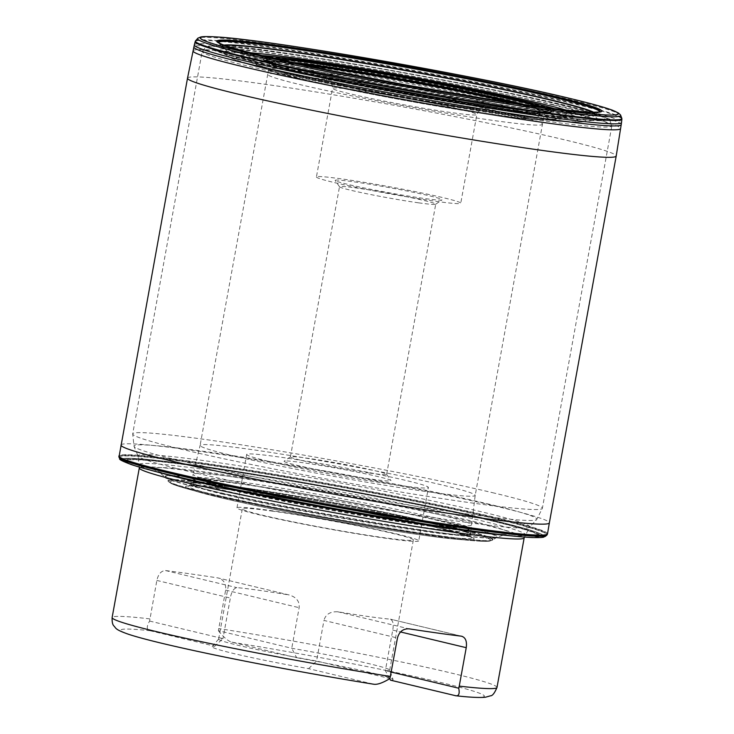 <?xml version="1.0" encoding="UTF-8"?>
<svg xmlns="http://www.w3.org/2000/svg" width="734" height="734" viewBox="0 0 734 734"><rect width="100%" height="100%" fill="white"/><g stroke="black" fill="none" stroke-linecap="round" stroke-linejoin="round"><path stroke-width="0.55" stroke-dasharray="3.67 2.75" d="M316.427 176.977A73.345 3.459 -169.7 0 0 333.319 182.326A73.345 3.459 10.3 0 0 412.985 197.813A73.345 3.459 10.3 0 0 460.75 203.199A73.345 3.459 10.3 0 0 443.868 197.85A73.345 3.459 -169.7 0 0 364.192 182.362A73.345 3.459 -169.7 0 0 316.427 176.977L332.539 88.337A73.345 3.459 -169.7 0 1 380.304 93.723A73.345 3.459 -169.7 0 1 459.97 109.219A73.345 3.459 -169.7 0 1 476.861 114.568A73.345 3.459 -169.7 0 1 429.096 109.183A73.345 3.459 -169.7 0 1 349.43 93.686A73.345 3.459 -169.7 0 1 332.539 88.337C331.667 79.483 329.382 81.988 329.364 80.96L345.466 85.483C366.22 90.493 404.076 97.833 434.73 102.788C467.741 107.733 483.642 109.733 482.431 108.779C482.431 109.293 479.632 107.577 476.861 114.568L460.75 203.199M354.228 181.867A54.325 2.56 -169.7 0 1 412.517 192.097A54.325 2.56 -169.7 0 1 441.96 199.905A54.325 2.56 -169.7 0 1 422.958 198.308A54.325 2.56 -169.7 0 1 366.945 188.537A54.325 2.56 -169.7 0 1 335.181 180.5A54.325 2.56 -169.7 0 1 354.228 181.867M418.554 202.823A48.894 2.303 -169.7 0 1 368.138 194.033A48.894 2.303 -169.7 0 1 339.548 186.803A48.894 2.303 -169.7 0 1 339.512 186.684A48.894 2.303 -169.7 0 1 356.687 188.023A48.894 2.303 -169.7 0 1 408.132 197.024A48.894 2.303 -169.7 0 1 435.73 204.171A48.894 2.303 -169.7 0 1 435.657 204.263A48.894 2.303 -169.7 0 1 418.554 202.823M369.45 473.026A48.894 2.303 10.3 0 0 386.625 474.366A48.894 2.303 10.3 0 0 386.589 474.256A48.894 2.303 10.3 0 0 357.999 467.017A48.894 2.303 10.3 0 0 307.583 458.227A48.894 2.303 10.3 0 0 290.481 456.787A48.894 2.303 10.3 0 0 290.407 456.887A48.894 2.303 10.3 0 0 318.006 464.026A48.894 2.303 10.3 0 0 369.45 473.026M303.179 462.741A54.325 2.56 10.3 0 0 284.177 461.145A54.325 2.56 10.3 0 0 313.62 468.953A54.325 2.56 10.3 0 0 371.909 479.192A54.325 2.56 10.3 0 0 390.956 480.55A54.325 2.56 10.3 0 0 359.192 472.512A54.325 2.56 10.3 0 0 303.179 462.741M267.947 461.191A92.356 4.349 -169.7 0 1 246.679 454.447A92.356 4.349 -169.7 0 1 306.821 461.236A92.356 4.349 -169.7 0 1 407.15 480.742A92.356 4.349 10.3 0 1 428.417 487.477A92.356 4.349 10.3 0 1 368.266 480.697A92.356 4.349 10.3 0 1 267.947 461.191M418.71 540.875A92.356 4.349 10.3 0 1 358.568 534.086A92.356 4.349 10.3 0 1 258.24 514.58A92.356 4.349 -169.7 0 1 236.972 507.845A92.356 4.349 -169.7 0 1 297.123 514.626A92.356 4.349 -169.7 0 1 397.443 534.132A92.356 4.349 10.3 0 1 418.71 540.875L428.417 487.477M272.855 511.203A86.924 4.092 10.3 0 0 242.321 508.818A86.924 4.092 10.3 0 0 291.37 521.507A86.924 4.092 10.3 0 0 382.827 537.517A86.924 4.092 10.3 0 0 413.37 539.903A86.924 4.092 10.3 0 0 364.312 527.205A86.924 4.092 10.3 0 0 272.855 511.203M150.002 630.708L214.75 646.204A91.943 4.331 10.3 0 0 212.209 646.636A91.943 4.331 10.3 0 0 308.601 668.656L373.358 684.152A184.72 8.698 -169.7 0 1 163.407 643.626A184.72 8.698 -169.7 0 1 150.002 630.708C146.525 629.845 146.396 626.625 149.617 621.056L156.847 580.438C158.342 574.025 161.232 570.731 165.526 570.566A195.583 9.212 -169.7 0 1 217.934 577.933L289.288 594.999A86.924 4.092 10.3 0 0 258.496 590.228A86.924 4.092 10.3 0 0 236.88 587.64C233.632 588.374 231.449 591.833 230.348 598.026L222.98 638.608A86.924 4.092 10.3 0 0 218.695 638.993A86.924 4.092 10.3 0 0 218.64 639.094A86.924 4.092 10.3 0 0 316.574 661.004L323.951 620.423L397.452 638.011M389.717 678.702L385.359 670.665L392.736 630.093C393.874 623.955 392.993 620.294 390.084 619.12A86.924 4.092 10.3 0 1 368.468 616.542A86.924 4.092 10.3 0 1 337.677 611.761C330.19 611.477 325.612 614.367 323.951 620.423M308.601 668.656L316.574 661.004L389.938 678.555M149.617 621.056L222.98 638.608L214.75 646.204M218.393 630.717C223.879 637.507 228.366 641.342 231.871 642.204L296.628 657.701L291.765 648.269L299.133 607.688C299.711 601.421 296.435 597.192 289.288 594.999L217.934 577.933C223.641 579.493 226.21 583.558 225.632 590.099L218.393 630.717L291.765 648.269A86.924 4.092 10.3 0 1 389.681 670.069L393.066 679.5A91.943 4.331 10.3 0 0 296.628 657.701M390.479 680.161A91.943 4.331 10.3 0 0 393.066 679.5M389.681 670.069A86.924 4.092 10.3 0 1 389.69 670.179A86.924 4.092 10.3 0 1 385.359 670.665L391.268 672.078M461.934 636.286L390.451 619.175L461.438 636.194M621.872 119.128A216.842 10.212 10.3 0 0 571.933 103.402A216.842 10.212 -169.7 0 0 337.282 57.747A216.842 10.212 -169.7 0 0 195.189 41.59M195.437 40.985A216.723 10.212 -169.7 0 1 337.64 57.188A216.723 10.212 -169.7 0 1 571.951 102.778A216.723 10.212 10.3 0 1 621.863 118.477M620.551 114.972L620.56 114.981A215.044 10.129 10.3 0 0 571.199 99.815A215.044 10.129 -169.7 0 0 342.439 55.188A215.044 10.129 -169.7 0 0 197.886 38.168L197.877 38.168M274.131 58.344A146.332 6.89 -169.7 0 0 297.38 69.684A146.332 6.89 10.3 0 0 480.724 104.467A146.332 6.89 10.3 0 0 542.087 107.045M539.215 106.65A142.965 6.734 10.3 0 1 478.761 104.026A142.965 6.734 10.3 0 1 299.903 70.088A142.965 6.734 -169.7 0 1 276.957 58.995M277.048 59.014A142.873 6.734 -169.7 0 0 299.977 70.097A142.873 6.734 10.3 0 0 314.033 73.354A142.873 6.734 10.3 0 0 499.45 107.054A142.873 6.734 10.3 0 0 539.114 106.641A181.261 8.542 -169.7 0 1 543.646 107.715A181.261 8.542 -169.7 0 1 583.603 121.761A181.261 8.542 -169.7 0 1 456.034 105.751A181.261 8.542 -169.7 0 1 270.442 69.335A181.261 8.542 -169.7 0 1 230.091 57.518A181.261 8.542 -169.7 0 1 332.548 67.133A181.261 8.542 -169.7 0 1 539.095 106.632M314.033 73.354L300.004 70.106C277.314 64.638 270.837 62.161 269.268 61.271L268.626 60.913L269.506 62.271A140.066 6.597 -169.7 0 1 269.497 62.271A140.066 6.597 -169.7 0 0 301.738 72.327A140.066 6.597 10.3 0 0 452.3 101.65A140.066 6.597 10.3 0 0 545.032 112.348L545.224 112.118A140.231 6.606 10.3 0 1 452.052 101.32A140.231 6.606 10.3 0 1 301.674 72.024A140.231 6.606 -169.7 0 1 269.406 61.995L269.406 61.995A140.231 6.606 -169.7 0 1 291.297 62.188M499.45 107.054C530.407 111.008 546.032 112.449 546.335 111.385L545.224 112.118A140.231 6.606 10.3 0 0 524.663 104.604M232.293 455.594A139.799 6.588 10.3 0 0 384.157 485.128A139.799 6.588 10.3 0 0 475.201 495.395A139.799 6.588 10.3 0 0 475.201 495.386A139.799 6.588 10.3 0 0 443.006 485.192A139.799 6.588 -169.7 0 0 291.251 455.686A139.799 6.588 -169.7 0 0 200.107 445.391A139.799 6.588 -169.7 0 1 200.107 445.391L193.115 474.292A141.506 6.67 -169.7 0 1 285.489 484.743A141.506 6.67 -169.7 0 1 438.987 514.598A141.506 6.67 10.3 0 1 471.567 524.893L475.201 495.386L542.454 124.303A139.616 6.578 10.3 0 0 510.304 114.119A139.616 6.578 -169.7 0 0 358.642 84.621A139.616 6.578 -169.7 0 0 267.717 74.373L200.098 445.4A139.799 6.588 -169.7 0 0 232.293 455.594M223.567 493.725A142.13 6.698 10.3 0 0 378.405 523.819A142.13 6.698 10.3 0 0 470.522 534.132A142.13 6.698 10.3 0 0 470.522 534.113A142.13 6.698 10.3 0 0 437.794 523.81A142.13 6.698 -169.7 0 0 284.076 493.899A142.13 6.698 -169.7 0 0 190.858 483.284A142.13 6.698 -169.7 0 1 190.858 483.284L190.611 483.853A142.277 6.698 -169.7 0 1 190.611 483.844A142.277 6.698 -169.7 0 1 284.067 494.514A142.277 6.698 -169.7 0 1 437.794 524.425A142.277 6.698 10.3 0 1 470.558 534.719A142.277 6.698 10.3 0 0 470.558 534.719L470.806 530.902A141.827 6.679 10.3 0 0 438.143 520.58A141.827 6.679 -169.7 0 0 284.324 490.661A141.827 6.679 -169.7 0 0 191.721 480.183L190.849 483.311A142.13 6.698 -169.7 0 0 223.567 493.725M223.347 494.303A142.277 6.698 -169.7 0 1 190.611 483.853L188.693 485.917A143.992 6.78 -169.7 0 1 188.693 485.917A143.992 6.78 -169.7 0 1 285.838 497.413A143.992 6.78 -169.7 0 1 438.611 527.232A143.992 6.78 10.3 0 1 471.623 537.334A143.992 6.78 10.3 0 0 471.623 537.334L470.558 534.719A142.277 6.698 10.3 0 1 378.68 524.489A142.277 6.698 10.3 0 1 223.347 494.303M221.576 496.744A143.992 6.78 10.3 0 0 381.469 527.728A143.992 6.78 10.3 0 0 471.632 537.352L440.051 528.425C377.68 513.149 234.908 488.275 198.263 486.266L188.675 485.926A143.992 6.78 -169.7 0 0 221.576 496.744M168.453 481.495L168.279 481.293A164.966 7.771 -169.7 0 0 206.08 492.835A164.966 7.771 10.3 0 0 380.845 526.957A164.966 7.771 10.3 0 0 492.358 540.187L492.129 540.316A164.774 7.762 10.3 0 1 380.643 527.067A164.774 7.762 10.3 0 1 206.19 493.009A164.774 7.762 -169.7 0 1 168.453 481.495A164.774 7.762 -169.7 0 1 168.407 481.44A164.774 7.762 -169.7 0 1 271.543 492.441A164.774 7.762 -169.7 0 1 454.548 527.902A164.774 7.762 10.3 0 1 492.193 540.279L489.973 541.068C490.018 541.004 489.303 541.628 479.678 541.169A163.232 7.689 10.3 0 0 453.245 528.489A163.232 7.689 -169.7 0 0 249.303 489.789A163.232 7.689 -169.7 0 0 179.802 486.67C165.801 481.899 171.169 482.944 169.279 482.311L168.407 481.44M147.763 469.421A210.741 9.927 -169.7 0 1 146.048 468.943A210.741 9.927 -169.7 0 1 219.769 469.439A210.741 9.927 -169.7 0 1 491.385 520.663A210.741 9.927 10.3 0 1 517.516 536.453L518.131 536.508A211.429 9.964 10.3 0 0 519.076 536.582A211.429 9.964 10.3 0 0 491.918 520.672A211.429 9.964 -169.7 0 0 220.31 469.402A211.429 9.964 -169.7 0 0 144.534 468.521L151.351 470.375A213.851 10.074 -169.7 0 1 211.153 467.659A213.851 10.074 -169.7 0 1 493.789 520.681A213.851 10.074 10.3 0 1 512.048 535.921L519.076 536.582M515.736 536.297A210.741 9.927 10.3 0 0 517.516 536.453M522.645 536.912A214.475 10.102 10.3 0 0 494.266 520.7A214.475 10.102 -169.7 0 0 219.539 468.815A214.475 10.102 -169.7 0 0 141.075 467.567M133.762 465.374A214.759 10.12 -169.7 0 1 227.384 469.962A214.759 10.12 -169.7 0 1 494.487 520.7A214.759 10.12 10.3 0 1 530.269 537.435M532.746 537.554A214.851 10.12 10.3 0 0 494.56 520.7A214.851 10.12 -169.7 0 0 230.412 470.411A214.851 10.12 -169.7 0 0 131.404 464.613M119.101 457.493A217.411 10.239 -169.7 0 1 258.084 472.769A217.411 10.239 -169.7 0 1 496.826 519.112A217.411 10.239 10.3 0 1 546.766 535.214M547.004 534.903A217.567 10.248 10.3 0 0 496.991 518.828A217.567 10.248 -169.7 0 0 258.552 472.531A217.567 10.248 -169.7 0 0 118.981 457.117M121.018 445.033L121.018 445.033A217.677 10.258 -169.7 0 1 262.827 461.035A217.677 10.258 -169.7 0 1 499.23 507.001A217.677 10.258 10.3 0 1 549.362 522.874L549.362 522.874M563.923 110.678A208.19 9.808 10.3 0 0 337.778 66.702A208.19 9.808 10.3 0 0 202.189 51.417A208.19 9.808 10.3 0 0 250.129 66.601A208.19 9.808 10.3 0 0 476.283 110.577A208.19 9.808 10.3 0 0 611.862 125.863A208.19 9.808 10.3 0 0 563.923 110.678M494.422 493.12A208.19 9.808 10.3 0 0 268.277 449.144A208.19 9.808 10.3 0 0 132.689 433.858A208.19 9.808 10.3 0 0 180.628 449.043A208.19 9.808 10.3 0 0 406.783 493.019A208.19 9.808 10.3 0 0 542.362 508.313A208.19 9.808 10.3 0 0 494.422 493.12M489.706 504.331A204.722 9.643 10.3 0 0 264.451 460.613A204.722 9.643 10.3 0 0 134.038 446.355A204.722 9.643 10.3 0 0 181.133 460.989A204.722 9.643 10.3 0 0 400.636 503.753A204.722 9.643 10.3 0 0 536.701 519.534A204.722 9.643 10.3 0 0 489.706 504.331M255.193 61.84A202.758 9.551 10.3 0 0 536.26 113.99A202.758 9.551 10.3 0 0 560.804 104.76A202.758 9.551 10.3 0 0 279.737 52.609A202.758 9.551 10.3 0 0 255.193 61.84M558.712 104.467A199.978 9.423 10.3 0 0 281.489 53.031A199.978 9.423 10.3 0 0 257.285 62.133A199.978 9.423 10.3 0 0 534.499 113.568A199.978 9.423 10.3 0 0 558.712 104.467M553.005 104.934A192.712 9.074 10.3 0 0 331.933 62.326A192.712 9.074 10.3 0 0 219.631 51.564A192.712 9.074 10.3 0 0 262.543 64.133A192.712 9.074 10.3 0 0 459.851 102.843A192.712 9.074 10.3 0 0 595.485 119.871A192.712 9.074 10.3 0 0 553.005 104.934M537.949 108.173A173.995 8.193 -169.7 0 1 516.892 116.091A173.995 8.193 -169.7 0 1 275.7 71.336A173.995 8.193 -169.7 0 1 296.765 63.418A173.995 8.193 -169.7 0 1 537.949 108.173M527.186 106.659A159.709 7.523 10.3 0 0 305.803 65.583A159.709 7.523 10.3 0 0 286.471 72.85A159.709 7.523 10.3 0 0 507.855 113.926A159.709 7.523 10.3 0 0 527.186 106.659M522.525 106.852A153.727 7.239 10.3 0 0 343.934 72.501A153.727 7.239 10.3 0 0 257.276 64.638A153.727 7.239 10.3 0 0 290.82 74.308A153.727 7.239 10.3 0 0 445.859 104.788A153.727 7.239 10.3 0 0 555.647 118.862A153.727 7.239 10.3 0 0 522.525 106.852M297.261 77.85A144.561 6.808 -169.7 0 1 265.726 68.767L265.726 68.767A144.561 6.808 -169.7 0 1 347.21 76.162A144.561 6.808 -169.7 0 1 515.149 108.458A144.561 6.808 -169.7 0 1 546.289 119.752L546.289 119.752A144.561 6.808 -169.7 0 1 443.052 106.522A144.561 6.808 -169.7 0 1 297.261 77.85M510.497 108.65A138.588 6.533 -169.7 0 1 493.725 114.954A138.588 6.533 -169.7 0 1 301.619 79.309A138.588 6.533 -169.7 0 1 318.391 73.005A138.588 6.533 -169.7 0 1 510.497 108.65M345.053 85.41A80.951 3.817 -169.7 0 1 354.852 81.722A80.951 3.817 -169.7 0 1 467.063 102.549A80.951 3.817 -169.7 0 1 457.264 106.228A80.951 3.817 -169.7 0 1 345.053 85.41M337.677 611.761L409.031 628.836M165.526 570.566L236.88 587.64M156.847 580.438L230.348 598.026M231.871 642.204A184.72 8.698 -169.7 0 1 441.822 682.739A184.72 8.698 -169.7 0 1 455.236 695.658M149.855 618.881A195.583 9.212 10.3 0 0 112.128 617.533M496.982 687.474A195.583 9.212 10.3 0 0 451.951 673.206A195.583 9.212 10.3 0 0 218.64 628.543M139.313 467.916A195.583 9.212 -169.7 0 1 266.69 482.275A195.583 9.212 -169.7 0 1 479.146 523.59A195.583 9.212 -169.7 0 1 524.177 537.857L529.553 527.159A199.052 9.377 -169.7 0 1 397.25 511.818A199.052 9.377 -169.7 0 1 183.839 470.237A199.052 9.377 -169.7 0 1 138.047 456.016A199.052 9.377 -169.7 0 1 264.846 469.879A199.052 9.377 -169.7 0 1 483.862 512.378A199.052 9.377 -169.7 0 1 529.553 527.159L536.701 519.534L542.362 508.313L611.862 125.863L609.77 120.092L603.77 116.789C596.136 113.779 581.906 109.797 561.097 104.824C482.412 85.649 310.454 54.894 242.459 47.848C228.971 46.361 219.172 45.673 213.062 45.765L206.162 46.756L202.189 51.417L132.689 433.858L134.038 446.355L138.047 456.016L139.313 467.916M225.632 590.099L299.133 607.688M392.736 630.093L400.535 631.956M187.519 78.134A217.851 10.267 -169.7 0 1 329.419 94.145A217.851 10.267 -169.7 0 1 566.033 140.157A217.851 10.267 10.3 0 1 616.202 156.039M193.079 50.848A217.264 10.23 -169.7 0 1 334.686 66.84A217.264 10.23 -169.7 0 1 570.566 112.706A217.264 10.23 10.3 0 1 620.597 128.542M621.221 124.624A217.181 10.23 10.3 0 0 571.217 108.797A217.181 10.23 -169.7 0 0 335.429 62.94A217.181 10.23 -169.7 0 0 193.868 46.967M194.327 44.912L194.327 44.912A217.09 10.23 -169.7 0 1 335.988 60.931A217.09 10.23 -169.7 0 1 571.52 106.742A217.09 10.23 10.3 0 1 621.514 122.541L621.514 122.541M218.741 42.847L218.888 43.003A193.693 9.12 -169.7 0 1 218.888 42.994A193.693 9.12 -169.7 0 0 263.176 56.463A193.693 9.12 10.3 0 0 467.622 96.393A193.693 9.12 10.3 0 0 599.192 112.118L599.394 112.027A193.904 9.138 10.3 0 1 467.466 96.227A193.904 9.138 10.3 0 1 263.047 56.289A193.904 9.138 -169.7 0 1 218.741 42.847A193.904 9.138 -169.7 0 1 218.622 42.728M218.833 42.866A193.446 9.111 -169.7 0 0 219.071 43.196L222.154 46.737A189.877 8.946 -169.7 0 0 265.506 59.858A189.877 8.946 10.3 0 0 465.393 98.916A189.877 8.946 10.3 0 0 594.824 114.458L598.953 112.229A193.446 9.111 10.3 0 1 467.686 96.567A193.446 9.111 10.3 0 1 263.332 56.656A193.446 9.111 -169.7 0 1 219.071 43.196L218.888 42.994A193.693 9.12 -169.7 0 1 218.704 42.783M222.154 46.737A189.877 8.946 -169.7 0 1 222.145 46.728L222.521 47.077A189.464 8.927 -169.7 0 1 222.521 47.077A189.464 8.927 -169.7 0 0 265.772 60.17A189.464 8.927 10.3 0 0 465.081 99.118A189.464 8.927 10.3 0 0 594.347 114.66L594.834 114.458A189.877 8.946 10.3 0 0 594.834 114.458A189.877 8.946 10.3 0 0 593.678 112.274M222.145 46.728A189.877 8.946 -169.7 0 1 223.998 45.095M592.815 112.256A189.464 8.927 10.3 0 1 594.366 114.651A189.464 8.927 10.3 0 0 594.366 114.651L582.915 117.541L555.546 116.146C497.597 110.476 344.237 83.153 273.947 66.023C253.881 61.344 239.954 57.27 232.173 53.784L227.678 51.242L222.53 47.086A189.464 8.927 -169.7 0 1 224.806 45.38M250.909 52.784A176.573 8.322 -169.7 0 0 274.644 66.17A176.573 8.322 10.3 0 0 500.45 108.825A176.573 8.322 10.3 0 0 565.786 110.008M554.399 108.65A161.581 7.615 10.3 0 1 490.358 106.623A161.581 7.615 10.3 0 1 285.911 67.923A161.581 7.615 -169.7 0 1 262.038 55.518M272.672 58.014A148.057 6.973 -169.7 0 0 296.086 69.482A148.057 6.973 10.3 0 0 481.715 104.687A148.057 6.973 10.3 0 0 543.564 107.247M542.692 107.127A147.029 6.927 10.3 0 1 481.109 104.549A147.029 6.927 10.3 0 1 296.857 69.602A147.029 6.927 -169.7 0 1 273.534 58.206M539.958 106.76A143.882 6.78 10.3 0 1 479.339 104.155A143.882 6.78 10.3 0 1 299.215 69.987A143.882 6.78 -169.7 0 1 276.223 58.83M276.709 58.94A143.249 6.744 -169.7 0 0 299.692 70.051A143.249 6.744 10.3 0 0 478.917 104.054A143.249 6.744 10.3 0 0 539.462 106.687M294.068 62.803A140.066 6.597 -169.7 0 0 269.497 62.271L269.607 62.748A139.855 6.588 -169.7 0 0 301.812 72.85A139.855 6.588 10.3 0 0 452.713 102.219A139.855 6.588 10.3 0 0 544.775 112.752L545.041 112.339A140.066 6.597 10.3 0 0 545.041 112.339A140.066 6.597 10.3 0 0 521.856 104.191M269.607 63.06A139.781 6.588 -169.7 0 1 269.607 63.051L267.717 74.373A139.616 6.578 -169.7 0 0 299.867 84.557A139.616 6.578 10.3 0 0 451.511 114.045A139.616 6.578 10.3 0 0 542.454 124.303L544.665 113.045A139.781 6.588 10.3 0 1 453.41 102.714A139.781 6.588 10.3 0 1 301.793 73.226A139.781 6.588 -169.7 0 1 269.607 63.06L269.607 62.748A139.855 6.588 -169.7 0 1 299.298 63.931M512.249 102.769A139.781 6.588 -169.7 0 1 512.479 102.824A139.781 6.588 10.3 0 1 544.665 113.045L544.775 112.752A139.855 6.588 10.3 0 0 516.562 103.411M269.607 63.051A139.781 6.588 -169.7 0 1 303.564 64.84M225.696 484.633A141.506 6.67 -169.7 0 1 193.115 474.292L192.198 478.219A141.708 6.679 -169.7 0 1 284.627 488.67A141.708 6.679 -169.7 0 1 438.418 518.58A141.708 6.679 10.3 0 1 471.054 528.902L471.567 524.893A141.506 6.67 10.3 0 1 379.634 514.562A141.506 6.67 10.3 0 1 225.696 484.633M224.824 488.569A141.708 6.679 10.3 0 0 378.9 518.534A141.708 6.679 10.3 0 0 471.054 528.902L470.806 530.902A141.827 6.679 10.3 0 1 378.671 520.553A141.827 6.679 10.3 0 1 224.375 490.551A141.827 6.679 -169.7 0 1 191.721 480.183L192.198 478.219A141.708 6.679 -169.7 0 0 224.824 488.569M201.171 492.771L219.475 497.441C279.782 512.167 414.994 535.985 457.53 539.362A146.626 6.909 10.3 0 1 219.411 497.423A146.626 6.909 -169.7 0 1 201.171 492.771A146.626 6.909 -169.7 0 1 199.437 492.285A146.626 6.909 -169.7 0 1 252.12 492.927A146.626 6.909 -169.7 0 1 440.418 528.471A146.626 6.909 10.3 0 1 459.319 539.508L460.007 539.563A146.727 6.909 10.3 0 0 440.492 528.471A146.727 6.909 -169.7 0 0 252.643 492.991A146.727 6.909 -169.7 0 0 198.776 492.092L199.437 492.285M457.53 539.362A146.626 6.909 10.3 0 0 459.319 539.508M198.776 492.092A146.727 6.909 -169.7 0 0 199.987 492.441A146.727 6.909 -169.7 0 0 219.347 497.404A146.727 6.909 10.3 0 0 458.759 539.462A146.727 6.909 10.3 0 0 460.007 539.563M481.064 541.242L473.338 540.71A163.104 7.679 10.3 0 1 207.309 493.954A163.104 7.679 -169.7 0 1 185.904 488.468A163.104 7.679 -169.7 0 1 242.899 488.844A163.104 7.679 -169.7 0 1 453.153 528.489A163.104 7.679 10.3 0 1 473.338 540.71L458.759 539.462M179.802 486.67A163.232 7.689 -169.7 0 0 207.217 493.927A163.232 7.689 10.3 0 0 479.678 541.169M492.358 540.187L492.358 540.187A164.966 7.771 10.3 0 0 454.722 527.764A164.966 7.771 -169.7 0 0 271.167 492.211A164.966 7.771 -169.7 0 0 168.279 481.293L168.077 481.054A165.196 7.78 -169.7 0 1 168.077 481.054A165.196 7.78 -169.7 0 1 271.204 492.009A165.196 7.78 -169.7 0 1 454.933 527.599A165.196 7.78 10.3 0 1 492.633 540.031L492.358 540.187M492.624 540.041A165.196 7.78 10.3 0 1 380.992 526.792A165.196 7.78 10.3 0 1 205.933 492.624A165.196 7.78 -169.7 0 1 168.086 481.064L165.324 477.421A168.618 7.946 -169.7 0 1 270.094 488.477A168.618 7.946 -169.7 0 1 458.071 524.883A168.618 7.946 10.3 0 1 496.487 537.6L492.624 540.041A165.196 7.78 10.3 0 0 492.633 540.031M164.985 477.054L165.324 477.421A168.618 7.946 -169.7 0 0 203.914 489.174A168.618 7.946 10.3 0 0 382.212 523.993A168.618 7.946 10.3 0 0 496.487 537.6L496.927 537.38A169.013 7.964 10.3 0 0 496.927 537.38A169.013 7.964 10.3 0 0 458.42 524.626A169.013 7.964 -169.7 0 0 269.993 488.138A169.013 7.964 -169.7 0 0 164.985 477.054A169.013 7.964 -169.7 0 0 164.994 477.063L158.397 471.522L175.05 476.77A181.573 8.551 -169.7 0 1 174.857 476.715A181.573 8.551 -169.7 0 1 231.696 475.705A181.573 8.551 -169.7 0 1 468.907 520.314A181.573 8.551 10.3 0 1 487.816 533.59A181.573 8.551 10.3 0 1 487.615 533.572L505.047 534.517L496.918 537.389A169.013 7.964 10.3 0 1 382.295 523.718A169.013 7.964 10.3 0 1 203.676 488.844A169.013 7.964 -169.7 0 1 164.994 477.063M175.05 476.77A181.573 8.551 -169.7 0 0 195.235 481.871A181.573 8.551 10.3 0 0 487.615 533.572M174.857 476.715L163.792 473.733A196.354 9.248 -169.7 0 1 222.503 472.045A196.354 9.248 -169.7 0 1 480.302 520.479A196.354 9.248 10.3 0 1 499.212 534.682L487.816 533.59M509.607 535.71L510.194 535.774A209.722 9.881 10.3 0 0 490.606 520.654A209.722 9.881 -169.7 0 0 214.759 468.852A209.722 9.881 -169.7 0 0 153.14 470.879M515.176 536.242A211.429 9.964 10.3 0 0 518.131 536.508M148.314 469.577A211.429 9.964 -169.7 0 1 145.451 468.778A211.429 9.964 -169.7 0 1 144.534 468.521M156.819 471.797A213.851 10.074 -169.7 0 1 151.351 470.375L161.232 472.907M506.423 535.325A213.851 10.074 10.3 0 0 512.048 535.921L508.167 535.517M118.88 456.484A217.75 10.258 -169.7 0 1 259.359 472.118A217.75 10.258 -169.7 0 1 497.23 518.332A217.75 10.258 10.3 0 1 547.335 534.343M547.5 533.866A217.815 10.258 10.3 0 0 497.349 517.956A217.815 10.258 -169.7 0 0 260.588 471.925A217.815 10.258 -169.7 0 0 118.89 455.97M258.46 62.353C237.421 57.234 224.549 53.646 219.824 51.619L236.22 60.362C244.229 63.381 256.992 66.959 274.525 71.115C327.336 83.878 428.206 102.934 498.221 113.403C541.426 120.257 569.887 123.046 583.603 121.761L595.843 119.816C585.099 123.963 351.87 85.869 258.46 62.353M287.645 73.07C271.534 69.152 261.561 66.399 257.707 64.821L270.25 70.675C276.901 73.097 286.966 75.896 300.445 79.088C338.099 88.163 405.764 101.209 459.75 109.843C503.478 117.045 532.315 120.358 546.289 119.752L555.702 118.862C546.353 121.899 361.238 91.631 287.645 73.07M339.548 186.803L335.181 180.5M435.657 204.263L441.96 199.905M386.625 474.366L435.73 204.171M290.407 456.887L339.512 186.684M290.481 456.787L284.177 461.145M236.972 507.845L246.679 454.447M218.64 639.094L242.321 508.818M218.695 638.993L212.209 646.636M389.69 670.179L413.37 539.903M386.589 474.256L390.956 480.55M334.686 77.841L351.421 81.3C385.983 88.337 429.051 96.108 461.658 101.338L478.54 103.989M437.014 97.237L363.403 83.694L437.014 97.237M443.033 98.264L369.652 84.924L443.033 98.264M444.143 98.448L368.798 84.759L444.143 98.448M199.987 492.441L181.693 487.248M179.004 486.422L181.775 487.275M151.956 470.567L157.581 472.045M505.634 535.297L511.414 535.893M146.048 468.943L145.451 468.778M536.582 537.637L534.664 537.609M534.82 537.618L531.801 537.508M532.343 537.536L520.14 536.701M146.029 468.953L127.78 463.337"/><path stroke-width="1.1" d="M461.934 636.286L461.438 636.194A195.583 9.212 -169.7 0 1 409.031 628.836C403.076 628.598 399.223 631.662 397.452 638.011L389.938 678.555C382.405 683.097 376.872 684.96 373.358 684.152L373.744 684.235C317.51 675.216 249.312 662.518 199.097 651.7C162.59 643.819 141.304 638.424 129.065 634.46C114.486 629.433 116.201 628.166 113.926 625.983C112.55 624.671 111.953 621.854 112.128 617.533A195.583 9.212 10.3 0 0 157.159 631.8A195.583 9.212 10.3 0 0 390.47 676.454M389.717 678.702L390.479 680.161L455.842 695.759C469.833 697.337 479.742 697.814 485.569 697.199L490.505 695.814C492.45 695.869 494.606 693.089 496.982 687.474A195.583 9.212 10.3 0 1 459.255 686.125L458.722 688.217C459.879 693.979 458.713 696.456 455.227 695.658M461.438 636.194C465.494 637.369 467.09 641.195 466.237 647.682L459.255 686.125M391.268 672.078L458.722 688.217M621.872 119.165L621.514 122.55A217.09 10.23 10.3 0 0 621.514 122.541A217.09 10.23 10.3 0 1 480.403 106.678A217.09 10.23 10.3 0 1 244.312 60.775A217.09 10.23 -169.7 0 1 194.327 44.912L195.18 41.618A216.842 10.212 -169.7 0 1 195.189 41.59A216.842 10.212 -169.7 0 0 245.101 57.491A216.842 10.212 10.3 0 0 481.201 103.384A216.842 10.212 10.3 0 0 621.872 119.165A216.842 10.212 10.3 0 0 621.872 119.128L621.863 118.477A216.723 10.212 10.3 0 1 481.761 102.843A216.723 10.212 10.3 0 1 245.303 56.894A216.723 10.212 -169.7 0 1 195.428 40.985A216.723 10.212 -169.7 0 1 195.437 40.985L197.886 38.168A215.044 10.129 -169.7 0 0 197.868 38.177L200.611 37.039C201.309 36.92 202.667 36.122 216.805 36.948C269.855 39.709 478.146 75.987 569.593 98.356C590.127 103.274 604.449 107.237 612.551 110.247L618.45 112.99L620.569 114.999A215.044 10.129 10.3 0 0 620.551 114.972L621.863 118.477M197.868 38.177A215.044 10.129 -169.7 0 0 247.074 54.288A215.044 10.129 10.3 0 0 485.284 100.466A215.044 10.129 10.3 0 0 620.569 114.999M309.133 66.023L262.001 55.509A195.483 9.212 10.3 0 0 309.133 66.023A195.483 9.212 10.3 0 0 506.616 101.916A195.483 9.212 10.3 0 0 556.611 96.888A195.483 9.212 -169.7 0 0 285.636 46.609A195.483 9.212 -169.7 0 0 261.974 55.5C241.89 50.683 228.494 46.93 221.815 44.269L218.741 42.847M542.087 107.045A146.332 6.89 10.3 0 0 517.938 100.668A146.332 6.89 -169.7 0 0 274.131 58.344M276.957 58.995A142.965 6.734 -169.7 0 1 515.396 100.356A142.965 6.734 10.3 0 1 539.215 106.65M539.095 106.632A181.261 8.542 -169.7 0 1 539.132 106.641A142.873 6.734 10.3 0 0 515.323 100.347A142.873 6.734 -169.7 0 0 277.048 59.014M291.297 62.188A140.231 6.606 -169.7 0 1 513.029 101.714A140.231 6.606 10.3 0 1 524.663 104.604M515.736 536.297A210.741 9.927 10.3 0 1 505.634 535.297A210.741 9.927 10.3 0 1 173.747 476.045A210.741 9.927 -169.7 0 1 157.581 472.045A210.741 9.927 -169.7 0 1 147.763 469.421M161.26 472.916L157.838 472.054A214.475 10.102 -169.7 0 0 171.004 475.293A214.475 10.102 10.3 0 0 505.387 535.214A214.475 10.102 10.3 0 0 515.268 536.251A214.475 10.102 10.3 0 0 522.645 536.912M157.838 472.054A214.475 10.102 -169.7 0 1 148.213 469.549A214.475 10.102 -169.7 0 1 141.075 467.567M530.269 537.435A214.759 10.12 10.3 0 1 521.709 536.838A214.759 10.12 10.3 0 1 170.793 475.228A214.759 10.12 -169.7 0 1 141.992 467.833A214.759 10.12 -169.7 0 1 133.762 465.374M119.101 457.502C122.303 459.282 113.311 457.777 131.404 464.613A214.851 10.12 -169.7 0 0 170.728 475.21A214.851 10.12 10.3 0 0 371.523 515.112A214.851 10.12 10.3 0 0 532.746 537.554C546.747 537.765 542.83 536.829 545.096 536.526L546.766 535.224A217.411 10.239 10.3 0 0 546.766 535.214A217.411 10.239 10.3 0 1 402.617 518.562A217.411 10.239 10.3 0 1 169.132 473.081A217.411 10.239 -169.7 0 1 119.101 457.502A217.411 10.239 -169.7 0 1 119.101 457.493L118.991 457.126A217.567 10.248 -169.7 0 1 118.981 457.117L187.519 78.143A217.851 10.267 -169.7 0 1 187.519 78.134L194.327 44.912M118.991 457.126A217.567 10.248 -169.7 0 0 169.077 472.769A217.567 10.248 10.3 0 0 403.205 518.36A217.567 10.248 10.3 0 0 547.004 534.912A217.567 10.248 10.3 0 0 547.004 534.903L546.766 535.214M118.89 455.97A217.815 10.258 -169.7 0 0 169.049 471.843A217.815 10.258 10.3 0 0 405.48 517.819A217.815 10.258 10.3 0 0 547.5 533.866L549.362 522.874A217.677 10.258 10.3 0 0 549.362 522.874A217.677 10.258 10.3 0 1 407.59 506.891A217.677 10.258 10.3 0 1 171.141 460.915A217.677 10.258 -169.7 0 1 121.018 445.033M524.342 537.049L524.177 537.857A195.583 9.212 -169.7 0 1 396.8 523.489A195.583 9.212 -169.7 0 1 184.353 482.174A195.583 9.212 -169.7 0 1 139.313 467.916L112.128 617.533M400.535 631.956L466.237 647.682M549.353 522.883L616.202 156.048A217.851 10.267 10.3 0 1 474.32 140.047A217.851 10.267 10.3 0 1 237.678 94.025A217.851 10.267 -169.7 0 1 187.519 78.143M193.868 46.967A217.181 10.23 -169.7 0 0 243.871 62.821A217.181 10.23 10.3 0 0 479.908 108.715A217.181 10.23 10.3 0 0 621.221 124.624L620.597 128.542A217.264 10.23 10.3 0 1 479.219 112.623A217.264 10.23 10.3 0 1 243.101 66.711A217.264 10.23 -169.7 0 1 193.079 50.848M616.202 156.048A217.851 10.267 10.3 0 0 616.202 156.039L620.597 128.542M249.294 53.362A212.383 10.001 -169.7 0 1 275.002 43.691A212.383 10.001 -169.7 0 1 569.41 98.328A212.383 10.001 10.3 0 1 543.701 107.99A212.383 10.001 10.3 0 1 249.294 53.362M249.367 53.371A212.291 10.001 10.3 0 0 543.637 107.971A212.291 10.001 10.3 0 0 569.336 98.319A212.291 10.001 -169.7 0 0 275.067 43.71A212.291 10.001 -169.7 0 0 249.367 53.371M261.873 55.481A195.611 9.212 -169.7 0 1 285.554 46.581A195.611 9.212 -169.7 0 1 556.702 96.897A195.611 9.212 10.3 0 1 533.022 105.797A195.611 9.212 10.3 0 1 261.873 55.481M218.622 42.728A193.904 9.138 -169.7 0 1 339.521 55.545A193.904 9.138 -169.7 0 1 555.308 97.347A193.904 9.138 10.3 0 1 599.54 111.944M599.439 111.972A193.693 9.12 10.3 0 0 555.115 97.466A193.693 9.12 -169.7 0 0 340.613 55.885A193.693 9.12 -169.7 0 0 218.704 42.783M218.833 42.866A193.446 9.111 -169.7 0 1 341.805 56.27A193.446 9.111 -169.7 0 1 554.904 97.613A193.446 9.111 10.3 0 1 599.293 112.008M593.678 112.274A189.877 8.946 10.3 0 0 551.702 100.063A189.877 8.946 -169.7 0 0 358.421 62.106A189.877 8.946 -169.7 0 0 223.998 45.095M224.806 45.38A189.464 8.927 -169.7 0 1 359.853 62.638A189.464 8.927 -169.7 0 1 551.344 100.283A189.464 8.927 10.3 0 1 592.815 112.256M565.786 110.008A176.573 8.322 10.3 0 0 540.784 103.549A176.573 8.322 -169.7 0 0 250.909 52.784M262.038 55.518A161.581 7.615 -169.7 0 1 529.453 102.136A161.581 7.615 10.3 0 1 554.399 108.65M543.564 107.247A148.057 6.973 10.3 0 0 519.241 100.824A148.057 6.973 -169.7 0 0 272.672 58.014M273.534 58.206A147.029 6.927 -169.7 0 1 518.461 100.732A147.029 6.927 10.3 0 1 542.692 107.127M276.223 58.83A143.882 6.78 -169.7 0 1 516.085 100.448A143.882 6.78 10.3 0 1 539.958 106.76M539.462 106.687A143.249 6.744 10.3 0 0 515.607 100.384A143.249 6.744 -169.7 0 0 276.709 58.94M521.856 104.191A140.066 6.597 10.3 0 0 512.855 101.98A140.066 6.597 -169.7 0 0 294.068 62.803M299.298 63.931A139.855 6.588 -169.7 0 1 512.607 102.457A139.855 6.588 10.3 0 1 516.562 103.411M303.564 64.84A139.781 6.588 -169.7 0 1 512.249 102.769M163.82 473.742L153.14 470.879A209.722 9.881 -169.7 0 0 154.241 471.173L154.25 471.182A209.722 9.881 -169.7 0 0 174.499 476.247A209.722 9.881 10.3 0 0 509.057 535.655A209.722 9.881 10.3 0 0 510.194 535.774L499.184 534.682A196.354 9.248 10.3 0 1 184.344 478.907A196.354 9.248 -169.7 0 1 163.82 473.742A196.354 9.248 -169.7 0 1 163.792 473.733M148.314 469.577A211.429 9.964 -169.7 0 0 173.242 475.907A211.429 9.964 10.3 0 0 515.176 536.242M506.423 535.325A213.851 10.074 10.3 0 1 171.462 475.403A213.851 10.074 -169.7 0 1 156.819 471.797M547.5 533.866L547.335 534.343A217.75 10.258 10.3 0 0 547.335 534.343A217.75 10.258 10.3 0 1 404.205 518.002A217.75 10.258 10.3 0 1 169.022 472.228A217.75 10.258 -169.7 0 1 118.88 456.484M524.177 537.857L496.982 687.474M139.451 467.099L139.313 467.916M621.514 122.541L621.221 124.624M195.189 41.59L195.428 40.985M480.825 97.851L402.443 84.309L333.676 71.088L409.343 85.566L480.825 97.851M599.394 112.027L591.934 112.238C576.548 111.66 548.105 108.219 506.616 101.916M154.25 471.182L151.956 470.567M511.414 535.893L509.057 535.655M505.387 535.214L508.167 535.517M148.213 469.549L141.992 467.833M521.709 536.838L515.268 536.251M531.801 537.508L532.343 537.536M519.516 536.646L517.534 536.462M143.506 468.255L144.213 468.448M547.325 534.352L547.004 534.903"/></g></svg>
